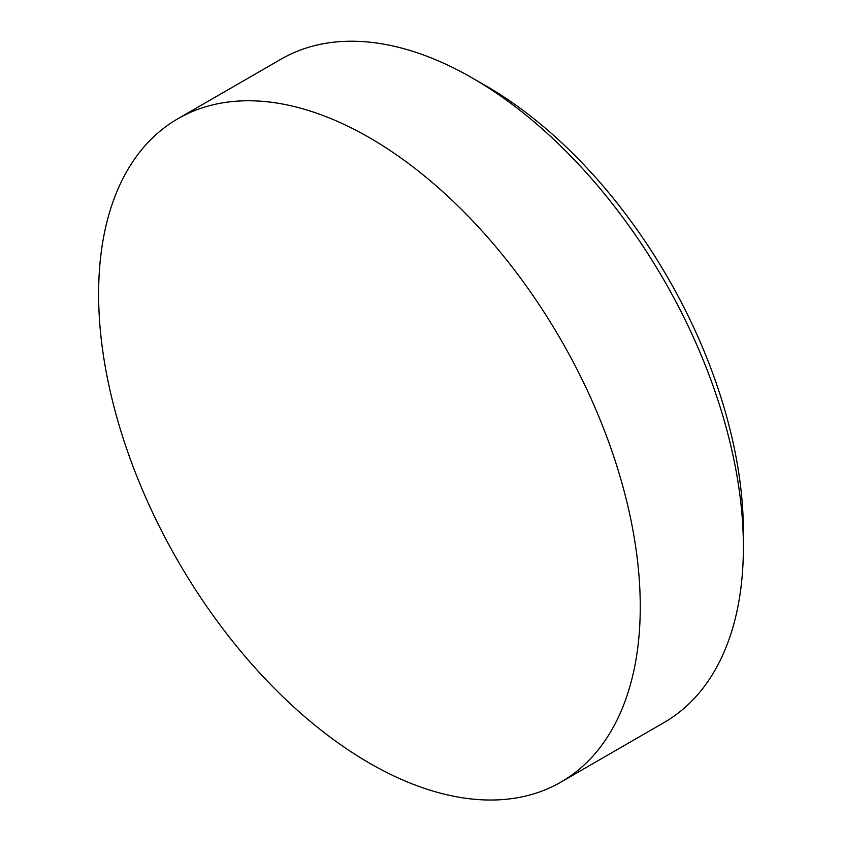<?xml version="1.0" encoding="UTF-8"?>
<svg xmlns="http://www.w3.org/2000/svg" width="842" height="842" viewBox="0 0 842 842"><rect width="100%" height="100%" fill="white"/><g stroke="black" fill="none" stroke-linecap="round" stroke-linejoin="round"><path stroke-width="1.26" d="M472.572 78.138A383.005 221.13 -120 0 1 743.391 547.216L743.391 531.734A364.049 210.184 -120 0 0 485.971 85.873L472.572 78.138A383.005 221.13 -120 0 0 281.06 59.161L177.936 118.701A383.005 221.13 -120 0 0 98.609 294.037A383.005 221.13 60 0 0 265.798 679.473A383.005 221.13 60 0 0 560.94 782.092A383.005 221.13 60 0 0 640.257 606.756A383.005 221.13 -120 0 0 473.078 221.309A383.005 221.13 -120 0 0 177.936 118.701M743.391 547.216A383.005 221.13 60 0 1 664.064 722.541L560.94 782.092"/></g></svg>
